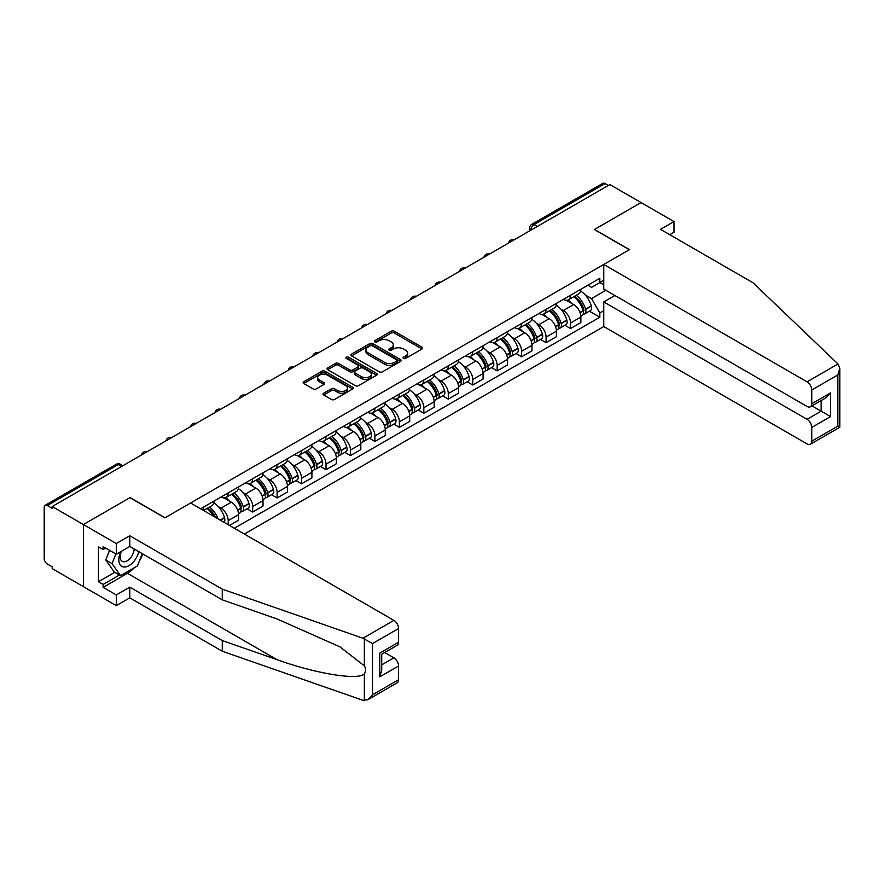 <?xml version="1.0" encoding="UTF-8"?>
<svg xmlns="http://www.w3.org/2000/svg" width="884" height="884" viewBox="0 0 884 884"><rect width="100%" height="100%" fill="white"/><g stroke="black" fill="none" stroke-linecap="round" stroke-linejoin="round"><path stroke-width="1.33" d="M403.491 358.429A1.525 0.884 0 0 0 405.646 358.429L421.988 348.992A2.177 1.26 0 0 0 422.629 348.097A2.177 1.26 0 0 0 421.988 347.213L394.297 331.224A2.177 1.26 0 0 0 391.225 331.224L374.871 340.66A1.525 0.884 0 0 0 374.429 341.279A1.525 0.884 0 0 0 374.871 341.909A1.525 0.884 0 0 0 377.026 341.909L379.148 340.683A6.962 4.022 0 0 1 388.993 340.683L391.303 342.02A6.962 4.022 0 0 1 393.336 344.859A6.962 4.022 0 0 1 391.303 347.699L389.181 348.926A1.525 0.884 0 0 0 388.739 349.545A1.525 0.884 0 0 0 389.181 350.163A1.525 0.884 0 0 0 391.336 350.163L393.457 348.948A6.962 4.022 0 0 1 403.303 348.948L405.612 350.274A6.962 4.022 0 0 1 407.646 353.125A6.962 4.022 0 0 1 405.612 355.965L403.491 357.18A1.525 0.884 0 0 0 403.049 357.81A1.525 0.884 0 0 0 403.491 358.429L403.491 357.18M323.677 393.225A2.177 1.26 0 0 0 323.047 394.109A2.177 1.26 0 0 0 323.677 395.004L331.456 399.491A2.177 1.26 0 0 0 334.528 399.491L352.683 389.004A2.177 1.26 0 0 0 353.324 388.12A2.177 1.26 0 0 0 352.683 387.225L324.992 371.236A2.177 1.26 0 0 0 321.909 371.236L303.753 381.722A2.177 1.26 0 0 0 303.124 382.606A2.177 1.26 0 0 0 303.753 383.501L313.146 388.916A2.177 1.26 0 0 0 316.218 388.916L323.986 384.429A2.177 1.26 0 0 0 324.627 383.546A2.177 1.26 0 0 0 323.986 382.65L319.334 379.965A5.823 3.359 0 0 1 317.632 377.59A5.823 3.359 0 0 1 321.224 374.484A5.823 3.359 0 0 1 327.566 375.214L345.799 385.744A5.823 3.359 0 0 1 347.5 388.12A5.823 3.359 0 0 1 343.909 391.225A5.823 3.359 0 0 1 337.566 390.496L334.528 388.739A2.177 1.26 0 0 0 331.456 388.739L323.677 393.225L323.677 395.004M52.189 506.532L609.872 184.568L641.066 202.569L594.357 229.542L629.309 249.719L165.043 517.759L130.092 497.582L83.383 524.543L52.189 506.532L52.189 508.344L47.338 505.537A4.431 2.564 -120 0 0 45.117 505.328A4.431 2.564 -120 0 0 44.2 507.35L44.2 558.566A4.431 2.564 -120 0 0 47.338 564.003L52.189 566.81L52.189 568.611L83.383 586.622L83.383 524.543L83.383 586.622L116.301 605.628L116.301 594.954L129.782 587.164L129.782 597.849L116.301 605.628M379.302 371.866A2.177 1.26 0 0 0 382.374 371.866L400.529 361.379A2.177 1.26 0 0 0 401.17 360.495A2.177 1.26 0 0 0 400.529 359.6L372.838 343.611A2.177 1.26 0 0 0 369.755 343.611L351.611 354.097A2.177 1.26 0 0 0 350.97 354.981A2.177 1.26 0 0 0 351.611 355.876L379.302 371.866M346.904 358.76A1.525 0.884 0 0 1 348.451 358.97L376.573 375.214L358.451 385.678A2.177 1.26 0 0 1 355.379 385.678L327.677 369.689L335.456 365.236L335.456 363.423L327.677 367.91A2.177 1.26 0 0 0 327.047 368.794A2.177 1.26 0 0 0 327.677 369.689L327.677 367.91M335.456 365.236A2.177 1.26 0 0 1 338.528 365.236L338.528 363.423A2.177 1.26 0 0 0 335.456 363.423M338.528 363.423L349.755 369.91A2.177 1.26 0 0 0 352.838 369.91L357.987 366.926A2.177 1.26 0 0 0 358.628 366.042A2.177 1.26 0 0 0 357.987 365.158L346.296 358.407A1.525 0.884 0 0 1 345.854 357.788A1.525 0.884 0 0 1 346.793 356.97A1.525 0.884 0 0 1 348.451 357.158L376.606 373.413A2.177 1.26 0 0 1 377.247 374.308A2.177 1.26 0 0 1 376.606 375.192L376.606 373.413M244.36 534.047L603.761 326.55L807.048 443.912A6.652 3.834 -120 0 0 810.374 444.243A6.652 3.834 -120 0 0 811.755 441.204L811.755 427.447A6.652 3.834 -120 0 0 807.048 419.303L821.159 411.159L830.562 416.585L811.755 427.447M537.306 226.459L534.013 224.558A4.431 2.564 60 0 0 531.792 224.337L602.8 183.353A4.431 2.564 60 0 1 605.021 183.563L534.013 224.558A4.431 2.564 120 0 0 530.875 229.995L530.875 230.172M608.303 185.463L605.021 183.563M570.534 295.234A10.199 5.89 60 0 1 568.423 299.809L578.766 293.842A10.199 5.89 -120 0 0 580.876 289.267M560.71 309.024L563.318 310.527A10.199 5.89 60 0 1 570.534 323.014L580.876 317.047A10.199 5.89 -120 0 0 573.672 304.56L566.257 300.284M580.876 317.047L580.876 322.561L570.534 328.539L564.92 325.301M568.423 299.809A10.199 5.89 60 0 1 563.406 299.356M570.534 323.014L570.534 328.539M546.08 309.356A10.199 5.89 60 0 1 543.969 313.93L554.312 307.964A10.199 5.89 -120 0 0 556.423 303.378M540.467 339.412L546.08 342.661L556.423 336.682L556.423 331.157A10.199 5.89 -120 0 0 549.218 318.671L541.815 314.395M543.969 313.93A10.199 5.89 60 0 1 538.953 313.466M536.268 323.146L538.875 324.649A10.199 5.89 60 0 1 546.08 337.136L546.08 342.661M521.626 323.467A10.199 5.89 60 0 1 519.516 328.052L529.859 322.074A10.199 5.89 -120 0 0 531.969 317.5M516.024 353.534L521.626 356.771L531.969 350.804L531.969 345.279A10.199 5.89 -120 0 0 524.764 332.793L517.361 328.517M519.516 328.052A10.199 5.89 60 0 1 514.499 327.588M511.814 337.257L514.422 338.76A10.199 5.89 60 0 1 521.626 351.257L521.626 356.771M497.173 337.589A10.199 5.89 60 0 1 495.062 342.163L505.416 336.196A10.199 5.89 -120 0 0 507.526 331.611M491.57 367.656L497.173 370.893L507.526 364.915L507.526 359.401A10.199 5.89 -120 0 0 500.311 346.904L492.907 342.638M495.062 342.163A10.199 5.89 60 0 1 490.045 341.699M487.36 351.379L489.968 352.882A10.199 5.89 60 0 1 497.173 365.368L497.173 370.893M472.73 351.699A10.199 5.89 60 0 1 470.619 356.285L480.962 350.307A10.199 5.89 -120 0 0 483.073 345.732M467.117 381.766L472.73 385.004L483.073 379.037L483.073 373.512A10.199 5.89 -120 0 0 475.857 361.026L468.454 356.749M470.619 356.285A10.199 5.89 60 0 1 465.592 355.821M462.907 365.49L465.514 366.993A10.199 5.89 60 0 1 472.73 379.49L472.73 385.004M448.276 365.821A10.199 5.89 60 0 1 446.166 370.396L456.509 364.429A10.199 5.89 -120 0 0 458.619 359.843M442.663 395.888L448.276 399.126L458.619 393.148L458.619 387.634A10.199 5.89 -120 0 0 451.415 375.147L444.011 370.871M446.166 370.396A10.199 5.89 60 0 1 441.149 369.943M438.453 379.612L441.061 381.114A10.199 5.89 60 0 1 448.276 393.601L448.276 399.126M423.823 379.943A10.199 5.89 60 0 1 421.712 384.518L432.055 378.54A10.199 5.89 -120 0 0 434.166 373.965M418.209 409.999L423.823 413.237L434.166 407.27L434.166 401.745A10.199 5.89 -120 0 0 426.961 389.258L419.557 384.982M421.712 384.518A10.199 5.89 60 0 1 416.696 384.054M414.01 393.723L416.618 395.236A10.199 5.89 60 0 1 423.823 407.723L423.823 413.237M399.369 394.054A10.199 5.89 60 0 1 397.259 398.629L407.601 392.662A10.199 5.89 -120 0 0 409.712 388.087M393.767 424.121L399.369 427.359L409.712 421.381L409.712 415.867A10.199 5.89 -120 0 0 402.507 403.38L395.104 399.104M397.259 398.629A10.199 5.89 60 0 1 392.242 398.176M389.557 407.844L392.164 409.347A10.199 5.89 60 0 1 399.369 421.834L399.369 427.359M374.915 408.176A10.199 5.89 60 0 1 372.805 412.751L383.159 406.773A10.199 5.89 -120 0 0 385.269 402.198M369.313 438.232L374.927 441.47L385.269 435.503L385.269 429.978A10.199 5.89 -120 0 0 378.054 417.491L370.65 413.215M372.805 412.751A10.199 5.89 60 0 1 367.788 412.287M365.103 421.955L367.711 423.469A10.199 5.89 60 0 1 374.927 435.956L374.927 441.47M350.473 422.287A10.199 5.89 60 0 1 348.362 426.861L358.705 420.894A10.199 5.89 -120 0 0 360.816 416.32M344.859 452.354L350.473 455.591L360.816 449.613L360.816 444.099A10.199 5.89 -120 0 0 353.6 431.613L346.197 427.337M348.362 426.861A10.199 5.89 60 0 1 343.335 426.408M340.649 436.077L343.257 437.58A10.199 5.89 60 0 1 350.473 450.067L350.473 455.591M326.019 436.409A10.199 5.89 60 0 1 323.909 440.983L334.251 435.005A10.199 5.89 -120 0 0 336.362 430.431M320.406 466.465L326.019 469.702L336.362 463.735L336.362 458.21A10.199 5.89 -120 0 0 329.157 445.724L321.754 441.447M323.909 440.983A10.199 5.89 60 0 1 318.892 440.519M316.196 450.188L318.804 451.702A10.199 5.89 60 0 1 326.019 464.188L326.019 469.702M301.566 450.52A10.199 5.89 60 0 1 299.455 455.094L309.798 449.127A10.199 5.89 -120 0 0 311.908 444.553M295.952 480.587L301.566 483.824L311.908 477.857L311.908 472.332A10.199 5.89 -120 0 0 304.704 459.846L297.3 455.569M299.455 455.094A10.199 5.89 60 0 1 294.438 454.641M291.753 464.31L294.361 465.813A10.199 5.89 60 0 1 301.566 478.299L301.566 483.824M277.112 464.641A10.199 5.89 60 0 1 275.001 469.216L285.344 463.249A10.199 5.89 -120 0 0 287.455 458.663M271.51 494.697L277.112 497.946L287.466 491.968L287.466 486.443A10.199 5.89 -120 0 0 280.25 473.957L272.847 469.68M275.001 469.216A10.199 5.89 60 0 1 269.985 468.752M267.3 478.432L269.907 479.935A10.199 5.89 60 0 1 277.112 492.421L277.112 497.946M252.658 478.752A10.199 5.89 60 0 1 250.548 483.338L260.902 477.36A10.199 5.89 -120 0 0 263.012 472.785M247.056 508.819L252.669 512.057L263.012 506.09L263.012 500.565A10.199 5.89 -120 0 0 255.796 488.078L248.393 483.802M250.548 483.338A10.199 5.89 60 0 1 245.531 482.874M242.846 492.543L245.454 494.046A10.199 5.89 60 0 1 252.669 506.543L252.669 512.057M228.216 492.874A10.199 5.89 60 0 1 226.105 497.449L236.448 491.482A10.199 5.89 -120 0 0 238.558 486.896M229.464 525.45L238.558 520.201L238.558 514.687A10.199 5.89 -120 0 0 231.343 502.189L223.939 497.924M226.105 497.449A10.199 5.89 60 0 1 221.077 496.985M218.392 506.665L221 508.167A10.199 5.89 60 0 1 228.216 520.654L228.216 524.731M203.53 510.477L211.994 505.593A10.199 5.89 -120 0 0 214.105 501.018M203.762 506.985A10.199 5.89 60 0 1 203.011 510.178M603.761 284.825L599.838 282.571L591.54 287.366L587.849 285.234M585.164 294.902L591.54 298.582L605.883 290.306M603.761 310.715L599.838 312.969L591.54 298.582M234.326 528.256L599.838 317.223L599.838 312.969M603.761 280.305L599.838 282.571L599.838 278.316L200.624 508.797M589.374 311.179L599.838 317.223M404.099 358.639L405.612 357.777A6.962 4.022 0 0 0 407.646 354.926L407.646 353.125M393.336 344.859L393.336 346.672A6.962 4.022 0 0 1 391.303 349.512L389.789 350.384M421.966 349.003L394.297 333.036A2.177 1.26 0 0 0 391.225 333.036L375.479 342.119M400.529 359.6L400.529 361.379L372.838 345.423A2.177 1.26 0 0 0 369.755 345.423L351.633 355.887L351.611 354.097M396.684 361.114A1.525 0.884 0 0 0 397.126 360.495A1.525 0.884 0 0 0 396.684 359.865L372.374 345.832A1.525 0.884 0 0 0 370.219 345.832L367.987 347.125A6.962 4.022 0 0 0 365.954 349.965A6.962 4.022 0 0 0 367.987 352.804L384.606 362.407A6.962 4.022 0 0 0 394.452 362.407L396.684 361.114L396.684 362.926A1.525 0.884 0 0 0 397.126 362.296L397.126 360.495M365.954 349.965L365.954 351.777A6.962 4.022 0 0 0 367.987 354.617L367.987 352.804M396.684 362.926L394.452 364.208A6.962 4.022 0 0 1 384.606 364.208L367.987 354.617M338.528 365.236L349.755 371.722A2.177 1.26 0 0 0 352.838 371.722L357.987 368.738A2.177 1.26 0 0 0 358.628 367.854L358.628 366.042M361.412 376.639A5.823 3.359 0 0 0 367.755 377.369A5.823 3.359 0 0 0 371.346 374.263A5.823 3.359 0 0 0 369.645 371.888L363.225 368.175A2.177 1.26 0 0 0 360.142 368.175L354.992 371.147A2.177 1.26 0 0 0 354.351 372.042A2.177 1.26 0 0 0 354.992 372.926L361.412 376.639L361.412 378.44A5.823 3.359 0 0 0 367.755 379.17A5.823 3.359 0 0 0 371.346 376.065L371.346 374.263M354.351 372.042L354.351 373.844A2.177 1.26 0 0 0 354.992 374.739L354.992 372.926M361.412 378.44L354.992 374.739M347.5 388.12L347.5 389.921A5.823 3.359 0 0 1 343.909 393.026A5.823 3.359 0 0 1 337.566 392.297L334.528 390.551A2.177 1.26 0 0 0 331.456 390.551L323.71 395.015M317.632 377.59L317.632 379.402A5.823 3.359 0 0 0 319.334 381.777L319.334 379.965M323.986 382.65L323.986 384.429L319.334 381.777M352.683 387.225L352.683 389.004L324.992 373.048A2.177 1.26 0 0 0 321.909 373.048L303.787 383.512L303.753 381.722M574.379 296.372A13.967 8.066 60 0 1 574.456 296.416A13.967 8.066 60 0 1 583.639 308.947L583.727 309.234A2.718 1.569 60 0 1 583.296 311.367A2.718 1.569 60 0 1 583.23 311.4M573.771 296.726A16.851 9.724 60 0 1 583.031 310.627L583.109 310.914A5.602 3.227 60 0 1 582.224 315.312L580.832 316.118M583.186 314.074A5.602 3.227 -120 0 0 584.733 313.864A5.602 3.227 -120 0 0 585.617 309.466L585.539 309.179A16.851 9.724 -120 0 0 576.28 295.278M580.666 291.057A16.851 9.724 60 0 1 591.252 305.875L591.341 306.162A5.602 3.227 60 0 1 590.457 310.56L584.733 313.864M568.025 300.007A16.851 9.724 60 0 1 571.539 303.334M579.727 303.356L581.882 304.593M837.988 363.976L839.8 368.363L837.855 374.915L811.755 389.988A6.652 3.834 -120 0 0 807.048 381.833L837.988 363.976L752.98 282.747L660.503 229.354L673.984 221.575L641.066 202.569L594.512 229.453L629.463 249.631L603.761 264.471L807.048 381.833M673.984 221.575L673.984 232.249L669.752 234.702M603.761 326.55L603.761 301.93L807.048 419.303M603.761 264.471L603.761 289.079L807.048 406.452A6.652 3.834 -120 0 0 810.374 406.784A6.652 3.834 -120 0 0 811.755 403.734L811.755 389.988M614.888 295.51L603.761 301.93M811.976 405.855L821.159 411.159L821.159 400.562M811.755 403.734L830.562 392.883L825.866 397.844L810.374 406.784M811.755 441.204L837.855 426.132L838.839 426.707M129.782 587.164L222.26 640.557L222.26 651.232L362.948 700.316L367.788 699.774L372.495 694.813L398.585 679.741A6.652 3.834 60 0 1 397.214 682.791L367.788 699.774M222.26 640.557L276.913 659.63C315.743 673.741 359.247 680.746 364.352 673.707C366.053 671.564 366.053 668.934 364.352 665.829L339.931 646.856L276.913 618.911L222.26 599.838L129.782 546.445L116.301 554.224L103.13 546.621L103.13 549.516L98.433 546.809L98.433 581.738L103.13 584.457L119.439 575.042M222.26 651.232L129.782 597.849M398.585 628.524L372.495 643.585L362.948 638.237L222.26 589.153L129.782 535.77L116.301 543.549L83.383 524.543L129.937 497.67L164.888 517.847L190.59 503.007L393.888 620.38A6.652 3.834 60 0 1 398.585 628.524L398.585 642.281A6.652 3.834 60 0 1 397.214 645.32L381.722 654.259L381.722 670.293L379.777 676.846L379.777 653.132C382.319 654.602 382.319 654.602 379.777 653.132L398.585 642.281M116.301 543.549L116.301 554.224M134.335 567.705A24.94 14.398 -60 0 1 127.429 573.318L103.13 587.352L116.301 594.954M103.13 587.352L103.13 584.457M129.782 535.77L129.782 546.445M222.26 589.153L222.26 599.838M381.722 664.856L393.888 657.84A6.652 3.834 60 0 1 398.585 665.984L398.585 679.741M393.888 657.84L384.706 652.547M142.832 553.981A24.94 14.398 -60 0 1 139.296 561.174M105.638 548.069L103.13 549.516M98.433 581.738L114.732 572.324M120.788 551.638A14.409 8.321 120 0 0 118.81 559.749A14.409 8.321 120 0 0 127.517 566.357A14.409 8.321 120 0 0 138.755 551.627M121.561 551.196A9.868 5.691 120 0 0 120.169 556.821A9.868 5.691 120 0 0 122.213 561.34A9.868 5.691 120 0 0 129.738 558.765A9.868 5.691 120 0 0 134.114 548.942M142.225 553.627L137.462 565.904L120.533 575.672L114.268 572.059L105.804 560.014L109.561 550.334M120.533 575.672L112.069 563.638L115.826 553.959M105.804 560.014L112.069 563.638M549.925 310.494A13.967 8.066 60 0 1 550.003 310.527A13.967 8.066 60 0 1 559.185 323.058L559.274 323.356A2.718 1.569 60 0 1 558.843 325.478A2.718 1.569 60 0 1 558.776 325.511M549.318 310.848A16.851 9.724 60 0 1 558.577 324.737L558.655 325.036A5.602 3.227 60 0 1 557.771 329.423L556.379 330.229M558.732 328.185A5.602 3.227 -120 0 0 560.279 327.975A5.602 3.227 -120 0 0 561.163 323.588L561.086 323.29A16.851 9.724 -120 0 0 551.826 309.4M556.213 305.168A16.851 9.724 60 0 1 566.81 319.997L566.887 320.284A5.602 3.227 60 0 1 566.003 324.671L560.279 327.975M543.572 314.129A16.851 9.724 60 0 1 547.086 317.444M555.285 317.466L557.428 318.715M525.483 324.605A13.967 8.066 60 0 1 525.549 324.649A13.967 8.066 60 0 1 534.732 337.18L534.82 337.467A2.718 1.569 60 0 1 534.389 339.6A2.718 1.569 60 0 1 534.334 339.633M524.864 324.958A16.851 9.724 60 0 1 534.124 338.859L534.212 339.147A5.602 3.227 60 0 1 533.328 343.544L531.936 344.351M534.279 342.307A5.602 3.227 -120 0 0 535.826 342.097A5.602 3.227 -120 0 0 536.721 337.699L536.632 337.412A16.851 9.724 -120 0 0 527.372 323.511M531.759 319.29A16.851 9.724 60 0 1 542.356 334.108L542.433 334.395A5.602 3.227 60 0 1 541.549 338.793L535.826 342.097M519.118 328.24A16.851 9.724 60 0 1 522.643 331.566M530.831 331.588L532.975 332.826M501.029 338.727A13.967 8.066 60 0 1 501.095 338.76A13.967 8.066 60 0 1 510.289 351.291L510.366 351.589A2.718 1.569 60 0 1 509.935 353.722A2.718 1.569 60 0 1 509.88 353.744M500.41 339.08A16.851 9.724 60 0 1 509.67 352.981L509.759 353.268A5.602 3.227 60 0 1 508.875 357.655L507.482 358.462M509.825 356.418A5.602 3.227 -120 0 0 511.383 356.208A5.602 3.227 -120 0 0 512.267 351.821L512.179 351.534A16.851 9.724 -120 0 0 502.919 337.633M507.317 333.401A16.851 9.724 60 0 1 517.902 348.23L517.98 348.517A5.602 3.227 60 0 1 517.096 352.915L511.383 356.208M494.664 342.362A16.851 9.724 60 0 1 498.189 345.677M506.377 345.699L508.521 346.948M476.575 352.838A13.967 8.066 60 0 1 476.642 352.882A13.967 8.066 60 0 1 485.835 365.412L485.913 365.7A2.718 1.569 60 0 1 485.482 367.832A2.718 1.569 60 0 1 485.427 367.866M475.968 353.191A16.851 9.724 60 0 1 485.217 367.092L485.305 367.379A5.602 3.227 60 0 1 484.421 371.777L483.029 372.584M485.382 370.54A5.602 3.227 -120 0 0 486.929 370.33A5.602 3.227 -120 0 0 487.813 365.932L487.725 365.644A16.851 9.724 -120 0 0 478.476 351.744M482.863 347.522A16.851 9.724 60 0 1 493.449 362.341L493.537 362.628A5.602 3.227 60 0 1 492.653 367.026L486.929 370.33M470.222 356.473A16.851 9.724 60 0 1 473.736 359.799M481.924 359.821L484.078 361.059M452.122 366.959A13.967 8.066 60 0 1 452.199 366.993A13.967 8.066 60 0 1 461.382 379.534L461.47 379.822A2.718 1.569 60 0 1 461.039 381.954A2.718 1.569 60 0 1 460.973 381.987M451.514 367.313A16.851 9.724 60 0 1 460.774 381.214L460.851 381.501A5.602 3.227 60 0 1 459.967 385.899L458.575 386.695M460.929 384.662A5.602 3.227 -120 0 0 462.476 384.452A5.602 3.227 -120 0 0 463.36 380.054L463.282 379.766A16.851 9.724 -120 0 0 454.022 365.865M458.409 361.633A16.851 9.724 60 0 1 468.995 376.462L469.084 376.75A5.602 3.227 60 0 1 468.2 381.148L462.476 384.452M445.768 370.595A16.851 9.724 60 0 1 449.282 373.91M457.481 373.943L459.625 375.181M427.668 381.07A13.967 8.066 60 0 1 427.745 381.114A13.967 8.066 60 0 1 436.928 393.645L437.016 393.933A2.718 1.569 60 0 1 436.586 396.065A2.718 1.569 60 0 1 436.519 396.098M427.06 381.424A16.851 9.724 60 0 1 436.32 395.325L436.398 395.612A5.602 3.227 60 0 1 435.514 400.01L434.121 400.817M436.475 398.772A5.602 3.227 -120 0 0 438.022 398.562A5.602 3.227 -120 0 0 438.906 394.165L438.829 393.877A16.851 9.724 -120 0 0 429.569 379.976M433.956 375.755A16.851 9.724 60 0 1 444.553 390.573L444.63 390.861A5.602 3.227 60 0 1 443.746 395.258L438.022 398.562M421.314 384.706A16.851 9.724 60 0 1 424.828 388.032M433.027 388.054L435.171 389.291M403.226 395.192A13.967 8.066 60 0 1 403.292 395.236A13.967 8.066 60 0 1 412.474 407.767L412.563 408.054A2.718 1.569 60 0 1 412.132 410.187A2.718 1.569 60 0 1 412.077 410.22M402.607 395.546A16.851 9.724 60 0 1 411.867 409.447L411.955 409.734A5.602 3.227 60 0 1 411.071 414.132L409.679 414.928M412.021 412.894A5.602 3.227 -120 0 0 413.568 412.684A5.602 3.227 -120 0 0 414.463 408.286L414.375 407.999A16.851 9.724 -120 0 0 405.115 394.098M409.502 389.877A16.851 9.724 60 0 1 420.099 404.695L420.176 404.983A5.602 3.227 60 0 1 419.292 409.38L413.568 412.684M396.861 398.828A16.851 9.724 60 0 1 400.386 402.154M408.574 402.176L410.717 403.413M378.772 409.303A13.967 8.066 60 0 1 378.838 409.347A13.967 8.066 60 0 1 388.032 421.878L388.109 422.165A2.718 1.569 60 0 1 387.678 424.298A2.718 1.569 60 0 1 387.623 424.331M378.153 409.657A16.851 9.724 60 0 1 387.413 423.558L387.501 423.845A5.602 3.227 60 0 1 386.617 428.243L385.225 429.049M387.568 427.005A5.602 3.227 -120 0 0 389.126 426.795A5.602 3.227 -120 0 0 390.01 422.397L389.921 422.11A16.851 9.724 -120 0 0 380.661 408.209M385.059 403.988A16.851 9.724 60 0 1 395.645 418.806L395.723 419.104A5.602 3.227 60 0 1 394.839 423.491L389.126 426.795M372.407 412.95A16.851 9.724 60 0 1 375.932 416.265M384.12 416.287L386.264 417.524M354.318 423.425A13.967 8.066 60 0 1 354.385 423.469A13.967 8.066 60 0 1 363.578 436L363.656 436.287A2.718 1.569 60 0 1 363.236 438.42A2.718 1.569 60 0 1 363.169 438.453M353.711 423.779A16.851 9.724 60 0 1 362.97 437.679L363.048 437.967A5.602 3.227 60 0 1 362.164 442.365L360.771 443.16M363.125 441.127A5.602 3.227 -120 0 0 364.672 440.917A5.602 3.227 -120 0 0 365.556 436.519L365.468 436.232A16.851 9.724 -120 0 0 356.219 422.331M360.606 418.11A16.851 9.724 60 0 1 371.192 432.928L371.28 433.215A5.602 3.227 60 0 1 370.396 437.613L364.672 440.917M347.964 427.06A16.851 9.724 60 0 1 351.478 430.386M359.666 430.409L361.821 431.646M329.865 437.547A13.967 8.066 60 0 1 329.942 437.58A13.967 8.066 60 0 1 339.124 450.111L339.213 450.398A2.718 1.569 60 0 1 338.782 452.531A2.718 1.569 60 0 1 338.716 452.564M329.257 437.889A16.851 9.724 60 0 1 338.517 451.79L338.594 452.089A5.602 3.227 60 0 1 337.71 456.476L336.318 457.282M338.671 455.238A5.602 3.227 -120 0 0 340.218 455.028A5.602 3.227 -120 0 0 341.102 450.641L341.025 450.343A16.851 9.724 -120 0 0 331.765 436.442M336.152 432.221A16.851 9.724 60 0 1 346.738 447.039L346.826 447.337A5.602 3.227 60 0 1 345.942 451.724L340.218 455.028M323.511 441.182A16.851 9.724 60 0 1 327.025 444.497M335.224 444.519L337.368 445.768M305.411 451.658A13.967 8.066 60 0 1 305.488 451.702A13.967 8.066 60 0 1 314.671 464.233L314.759 464.52A2.718 1.569 60 0 1 314.328 466.653A2.718 1.569 60 0 1 314.262 466.686M304.803 452.011A16.851 9.724 60 0 1 314.063 465.912L314.14 466.199A5.602 3.227 60 0 1 313.256 470.597L311.864 471.404M314.218 469.36A5.602 3.227 -120 0 0 315.765 469.15A5.602 3.227 -120 0 0 316.649 464.752L316.571 464.465A16.851 9.724 -120 0 0 307.312 450.564M311.698 446.343A16.851 9.724 60 0 1 322.295 461.161L322.373 461.448A5.602 3.227 60 0 1 321.489 465.846L315.765 469.15M299.057 455.293A16.851 9.724 60 0 1 302.571 458.619M310.77 458.641L312.914 459.879M280.968 465.78A13.967 8.066 60 0 1 281.035 465.813A13.967 8.066 60 0 1 290.217 478.343L290.306 478.642A2.718 1.569 60 0 1 289.875 480.763A2.718 1.569 60 0 1 289.819 480.797M280.35 466.133A16.851 9.724 60 0 1 289.609 480.023L289.698 480.321A5.602 3.227 60 0 1 288.814 484.708L287.422 485.515M289.764 483.471A5.602 3.227 -120 0 0 291.322 483.261A5.602 3.227 -120 0 0 292.206 478.874L292.118 478.576A16.851 9.724 -120 0 0 282.858 464.686M287.245 460.453A16.851 9.724 60 0 1 297.842 475.283L297.919 475.57A5.602 3.227 60 0 1 297.035 479.957L291.322 483.261M274.604 469.415A16.851 9.724 60 0 1 278.128 472.73M286.317 472.752L288.46 474.001M256.515 479.89A13.967 8.066 60 0 1 256.581 479.935A13.967 8.066 60 0 1 265.775 492.465L265.852 492.753A2.718 1.569 60 0 1 265.421 494.885A2.718 1.569 60 0 1 265.366 494.918M255.896 480.244A16.851 9.724 60 0 1 265.156 494.145L265.244 494.432A5.602 3.227 60 0 1 264.36 498.83L262.968 499.637M265.31 497.593A5.602 3.227 -120 0 0 266.869 497.383A5.602 3.227 -120 0 0 267.753 492.985L267.664 492.697A16.851 9.724 -120 0 0 258.404 478.796M262.802 474.575A16.851 9.724 60 0 1 273.388 489.393L273.465 489.681A5.602 3.227 60 0 1 272.581 494.079L266.869 497.383M250.15 483.526A16.851 9.724 60 0 1 253.675 486.852M261.863 486.874L264.007 488.112M232.061 494.012A13.967 8.066 60 0 1 232.127 494.046A13.967 8.066 60 0 1 241.321 506.576L241.398 506.875A2.718 1.569 60 0 1 240.978 509.007A2.718 1.569 60 0 1 240.912 509.04M231.453 494.366A16.851 9.724 60 0 1 240.713 508.267L240.791 508.554A5.602 3.227 60 0 1 239.907 512.941L238.514 513.748M240.868 511.703A5.602 3.227 -120 0 0 242.415 511.493A5.602 3.227 -120 0 0 243.299 507.107L243.21 506.819A16.851 9.724 -120 0 0 233.962 492.918M238.348 488.686A16.851 9.724 60 0 1 248.934 503.515L249.023 503.803A5.602 3.227 60 0 1 248.139 508.201L242.415 511.493M225.707 497.648A16.851 9.724 60 0 1 229.221 500.963M237.409 500.996L239.564 502.234M207.607 508.123A13.967 8.066 60 0 1 207.685 508.167A13.967 8.066 60 0 1 215.674 517.483M213.895 502.808A16.851 9.724 60 0 1 224.481 517.626L224.569 517.913A5.602 3.227 60 0 1 223.851 522.201M218.083 518.875A16.851 9.724 -120 0 0 209.508 507.029M207 508.477A16.851 9.724 60 0 1 213.707 516.355M212.967 515.107L215.11 516.344M531.03 230.083L530.875 229.995A4.431 2.564 0 0 1 529.582 228.183L529.582 230.923M228.216 520.654L238.558 514.687M252.669 506.543L263.012 500.565M277.112 492.421L287.466 486.443M301.566 478.299L311.908 472.332M326.019 464.188L336.362 458.21M350.473 450.067L360.816 444.099M374.927 435.956L385.269 429.978M399.369 421.834L409.712 415.867M423.823 407.723L434.166 401.745M448.276 393.601L458.619 387.634M472.73 379.49L483.073 373.512M497.173 365.368L507.526 359.401M521.626 351.257L531.969 345.279M546.08 337.136L556.423 331.157M221 508.167L231.343 502.189M245.454 494.046L255.796 488.078M269.907 479.935L280.25 473.957M294.361 465.813L304.704 459.846M318.804 451.702L329.157 445.724M343.257 437.58L353.6 431.613M367.711 423.469L378.054 417.491M392.164 409.347L402.507 403.38M416.618 395.236L426.961 389.258M441.061 381.114L451.415 375.147M465.514 366.993L475.857 361.026M489.968 352.882L500.311 346.904M514.422 338.76L524.764 332.793M538.875 324.649L549.218 318.671M563.318 310.527L573.672 304.56M513.67 240.105A4.431 2.564 120 0 0 511.714 241.233M489.228 254.216A4.431 2.564 120 0 0 487.261 255.354M464.774 268.338A4.431 2.564 120 0 0 462.818 269.465M440.32 282.46A4.431 2.564 120 0 0 438.365 283.587M415.867 296.571A4.431 2.564 120 0 0 413.911 297.698M391.413 310.693A4.431 2.564 120 0 0 389.457 311.82M366.971 324.804A4.431 2.564 120 0 0 365.004 325.931M342.517 338.926A4.431 2.564 120 0 0 340.561 340.053M318.063 353.036A4.431 2.564 120 0 0 316.107 354.175M293.61 367.158A4.431 2.564 120 0 0 291.654 368.285M269.156 381.269A4.431 2.564 120 0 0 267.2 382.407M244.713 395.391A4.431 2.564 120 0 0 242.746 396.518M220.26 409.502A4.431 2.564 120 0 0 218.304 410.64M195.806 423.624A4.431 2.564 120 0 0 193.85 424.751M171.352 437.746A4.431 2.564 120 0 0 169.397 438.873M146.899 451.857A4.431 2.564 120 0 0 144.943 452.984M121.627 466.454L118.334 464.553L47.338 505.537M122.931 465.702L120.555 464.332A4.431 2.564 120 0 0 118.334 464.553A4.431 2.564 60 0 0 116.124 464.332L45.117 505.328M405.612 357.777L405.612 355.965M389.181 350.163L389.181 348.926M391.303 349.512L391.303 347.699M374.871 341.909L374.871 340.66M391.225 333.036L391.225 331.224M394.297 333.036L394.297 331.224M421.988 348.992L421.988 347.213M369.755 345.423L369.755 343.611M372.838 345.423L372.838 343.611M384.606 364.208L384.606 362.407M394.452 364.208L394.452 362.407M349.755 371.722L349.755 369.91M352.838 371.722L352.838 369.91M357.987 368.738L357.987 366.926M348.451 358.97L348.451 357.158M331.456 390.551L331.456 388.739M334.528 390.551L334.528 388.739M337.566 392.297L337.566 390.496M321.909 373.048L321.909 371.236M324.992 373.048L324.992 371.236M580.048 312.682L583.109 310.914M585.617 309.466L591.341 306.162M585.539 309.179L591.252 305.875M583.02 310.604L583.86 310.118M579.937 312.406L583.031 310.627M837.855 426.132L837.855 374.915M830.562 392.883L830.562 416.585M364.352 700.647L364.352 673.707M364.352 665.829L364.352 638.889M372.495 643.585L372.495 694.813M398.585 665.984L379.777 676.846M362.948 638.237L393.888 620.38M127.429 573.318L276.913 659.63M555.594 326.804L558.655 325.036M561.163 323.588L566.887 320.284M561.086 323.29L566.81 319.997M558.566 324.726L559.406 324.24M555.495 326.527L558.577 324.737M531.14 340.915L534.212 339.147M536.721 337.699L542.433 334.395M536.632 337.412L542.356 334.108M531.041 340.638L534.953 338.362M506.687 355.036L509.759 353.268M512.267 351.821L517.98 348.517M512.179 351.534L517.902 348.23M509.67 352.959L510.499 352.473M506.587 354.76L509.67 352.981M482.244 369.147L485.305 367.379M487.813 365.932L493.537 362.628M487.725 365.644L493.449 362.341M482.134 368.871L486.045 366.595M457.79 383.269L460.851 381.501M463.36 380.054L469.084 376.75M463.282 379.766L468.995 376.462M460.763 381.192L461.603 380.706M457.68 382.993L460.774 381.214M433.337 397.38L436.398 395.612M438.906 394.165L444.63 390.861M438.829 393.877L444.553 390.573M433.237 397.104L437.149 394.828M408.883 411.502L411.955 409.734M414.463 408.286L420.176 404.983M414.375 407.999L420.099 404.695M411.867 409.425L412.695 408.938M408.784 411.226L411.867 409.447M384.429 425.624L387.501 423.845M390.01 422.397L395.723 419.104M389.921 422.11L395.645 418.806M384.33 425.337L388.242 423.06M359.987 439.735L363.048 437.967M365.556 436.519L371.28 433.215M365.468 436.232L371.192 432.928M362.959 437.657L363.788 437.171M359.876 439.458L362.97 437.679M335.533 453.857L338.594 452.089M341.102 450.641L346.826 447.337M341.025 450.343L346.738 447.039M335.434 453.58L339.346 451.293M311.08 467.967L314.14 466.199M316.649 464.752L322.373 461.448M316.571 464.465L322.295 461.161M314.052 465.89L314.892 465.404M310.98 467.691L314.063 465.912M286.626 482.089L289.698 480.321M292.206 478.874L297.919 475.57M292.118 478.576L297.842 475.283M286.526 481.813L290.438 479.526M262.172 496.2L265.244 494.432M267.753 492.985L273.465 489.681M267.664 492.697L273.388 489.393M265.156 494.123L265.985 493.648M262.073 495.924L265.156 494.145M237.73 510.322L240.791 508.554M243.299 507.107L249.023 503.803M243.21 506.819L248.934 503.515M237.619 510.046L241.531 507.759M220.492 520.267L224.569 517.913M220.204 520.101L224.481 517.626M514.046 239.884A4.431 4.431 0 0 0 508.366 243.166M489.603 254.006A4.431 4.431 0 0 0 483.913 257.288M465.15 268.117A4.431 4.431 0 0 0 459.459 271.399M440.696 282.239A4.431 4.431 0 0 0 435.005 285.521M416.242 296.35A4.431 4.431 0 0 0 410.552 299.643M391.789 310.472A4.431 4.431 0 0 0 386.109 313.754M367.346 324.583A4.431 4.431 0 0 0 361.655 327.876M342.893 338.705A4.431 4.431 0 0 0 337.202 341.986M318.439 352.827A4.431 4.431 0 0 0 312.748 356.108M293.985 366.937A4.431 4.431 0 0 0 288.294 370.219M269.532 381.059A4.431 4.431 0 0 0 263.852 384.341M245.089 395.17A4.431 4.431 0 0 0 239.398 398.452M220.635 409.292A4.431 4.431 0 0 0 214.945 412.574M196.182 423.403A4.431 4.431 0 0 0 190.491 426.696M171.728 437.525A4.431 4.431 0 0 0 166.037 440.807M147.274 451.636A4.431 4.431 0 0 0 141.595 454.928M120.555 464.332A4.431 4.431 0 0 0 116.124 464.332M531.792 224.337A4.431 4.431 0 0 0 529.582 228.183M839.8 368.363L839.8 427.259L810.374 444.243"/></g></svg>
